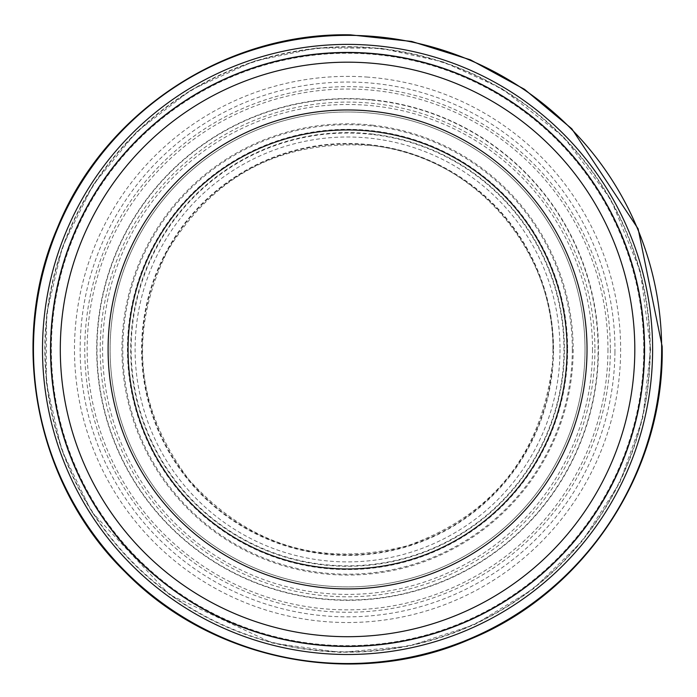 <?xml version="1.0" encoding="UTF-8"?>
<svg xmlns="http://www.w3.org/2000/svg" width="697" height="697" viewBox="0 0 697 697"><rect width="100%" height="100%" fill="white"/><g stroke="black" fill="none" stroke-linecap="round" stroke-linejoin="round"><path stroke-width="0.52" stroke-dasharray="3.48 2.61" d="M598.026 355.914A250.554 250.554 0 0 0 358.798 99.148A250.554 250.554 0 0 0 97.188 339.796A250.554 250.554 0 0 0 339.491 599.873A250.554 250.554 0 0 0 598.026 355.914M614.937 352.604A267.404 267.404 0 0 0 355.81 82.176A267.404 267.404 0 0 0 80.233 342.898A267.404 267.404 0 0 0 342.706 616.801A267.404 267.404 0 0 0 614.937 352.604M373.156 125.277A225.628 225.628 0 0 0 123.23 325.281A225.628 225.628 0 0 0 324.811 573.927A225.628 225.628 0 0 0 572.176 370.76A225.628 225.628 0 0 0 373.156 125.277M372.86 134.085A216.845 216.845 0 0 0 132.029 325.516A216.845 216.845 0 0 0 324.994 565.119A216.845 216.845 0 0 0 563.368 370.638A216.845 216.845 0 0 0 372.86 134.085M644.385 349.45A296.835 296.835 0 0 1 199.142 606.512A296.835 296.835 0 0 1 199.142 92.387A296.835 296.835 0 0 1 644.385 349.45M585.018 349.45A237.468 237.468 0 0 1 228.825 555.1A237.468 237.468 0 0 1 228.825 143.8A237.468 237.468 0 0 1 585.018 349.45A237.468 237.468 0 0 1 228.825 555.1A237.468 237.468 0 0 1 228.825 143.8A237.468 237.468 0 0 1 585.018 349.45M587.022 349.45A239.463 239.463 0 0 1 227.823 556.825A239.463 239.463 0 0 1 227.823 142.066A239.463 239.463 0 0 1 587.022 349.45M350.722 47.1A302.359 302.359 0 0 0 45.2 348.212A302.359 302.359 0 0 0 348.239 651.808A302.359 302.359 0 0 0 649.909 346.845A302.359 302.359 0 0 0 350.722 47.1M367.911 77.132A273.076 273.076 0 0 0 75.11 330.822A273.076 273.076 0 0 0 330.666 622.003A273.076 273.076 0 0 0 620.217 364.609A273.076 273.076 0 0 0 367.911 77.132M371.902 99.749A250.885 250.885 0 0 0 97.711 326.693A250.885 250.885 0 0 0 326.388 599.437A250.885 250.885 0 0 0 597.678 369.027A250.885 250.885 0 0 0 371.902 99.749M370.395 144.732A205.981 205.981 0 0 0 142.702 327.912A205.981 205.981 0 0 0 327.329 554.437A205.981 205.981 0 0 0 552.669 368.373A205.981 205.981 0 0 0 370.395 144.732M366.012 133.841A216.392 216.392 0 0 0 131.838 332.364A216.392 216.392 0 0 0 331.842 565.267A216.392 216.392 0 0 0 563.472 363.79A216.392 216.392 0 0 0 366.012 133.841M552.956 349.45A205.397 205.397 0 0 1 244.856 527.324A205.397 205.397 0 0 1 244.856 171.567A205.397 205.397 0 0 1 552.956 349.45M560.005 349.45A212.454 212.454 0 0 1 241.328 533.44A212.454 212.454 0 0 1 241.328 165.459A212.454 212.454 0 0 1 560.005 349.45M567.672 349.45A220.121 220.121 0 0 1 237.494 540.079A220.121 220.121 0 0 1 237.494 158.82A220.121 220.121 0 0 1 567.672 349.45M572.315 349.45A224.765 224.765 0 0 1 235.177 544.096A224.765 224.765 0 0 1 235.177 154.795A224.765 224.765 0 0 1 572.315 349.45M592.511 349.45A244.952 244.952 0 0 1 225.079 561.582A244.952 244.952 0 0 1 225.079 137.309A244.952 244.952 0 0 1 592.511 349.45M594.916 349.45A247.365 247.365 0 0 1 223.876 563.673A247.365 247.365 0 0 1 223.876 135.227A247.365 247.365 0 0 1 594.916 349.45M607.958 349.45A260.399 260.399 0 0 1 217.359 574.964A260.399 260.399 0 0 1 217.359 123.935A260.399 260.399 0 0 1 607.958 349.45M610.354 349.45A262.795 262.795 0 0 1 216.157 577.038A262.795 262.795 0 0 1 216.157 121.862A262.795 262.795 0 0 1 610.354 349.45M643.749 349.45A296.199 296.199 0 0 1 199.455 605.963A296.199 296.199 0 0 1 199.455 92.936A296.199 296.199 0 0 1 643.749 349.45M650.292 349.45A302.733 302.733 0 0 1 196.188 611.626A302.733 302.733 0 0 1 196.188 87.273A302.733 302.733 0 0 1 650.292 349.45M551.954 367.903C539.853 456.3 491.794 515.545 407.797 545.638C321.378 567.872 248.359 545.795 188.73 479.423C135.462 407.85 128.274 331.903 167.158 251.591C213.273 175.2 280.856 139.818 369.907 145.438C477.785 154.516 564.396 260.356 551.954 367.903M650.606 349.45L642.782 417.878L619.711 482.777L582.57 540.776L533.301 588.904L474.43 624.66L409.008 646.206L340.415 652.418L272.187 642.982L169.423 594.619L91.682 511.833L61.624 449.861L46.333 382.705L46.603 313.833L62.416 246.79L92.962 185.062L136.656 131.82L191.248 89.817L253.908 61.223L316.673 47.971L380.815 48.224L443.466 61.972L501.823 88.597L563.524 136.847L610.799 199.298L640.482 271.778L650.606 349.45"/><path stroke-width="1.05" d="M357.073 44.538A305.059 305.059 0 0 0 42.595 341.87A305.059 305.059 0 0 0 341.922 654.448A305.059 305.059 0 0 0 652.592 353.144A305.059 305.059 0 0 0 357.073 44.538M360.358 52.711A297.009 297.009 0 0 0 50.742 338.533A297.009 297.009 0 0 0 338.533 646.319A297.009 297.009 0 0 0 644.481 356.585A297.009 297.009 0 0 0 360.358 52.711M587.022 349.45A239.463 239.463 0 0 1 227.823 556.825A239.463 239.463 0 0 1 227.823 142.066A239.463 239.463 0 0 1 587.022 349.45M644.385 349.45A296.835 296.835 0 0 1 199.142 606.512A296.835 296.835 0 0 1 199.142 92.387A296.835 296.835 0 0 1 644.385 349.45A296.835 296.835 0 0 1 199.142 606.512A296.835 296.835 0 0 1 199.142 92.387A296.835 296.835 0 0 1 644.385 349.45M351.114 35.373A314.094 314.094 0 0 0 33.465 347.89A314.094 314.094 0 0 0 347.995 663.544A314.094 314.094 0 0 0 661.645 347.01A314.094 314.094 0 0 0 351.114 35.373M567.062 349.45A219.503 219.503 0 0 1 237.808 539.548A219.503 219.503 0 0 1 237.808 159.352A219.503 219.503 0 0 1 567.062 349.45M634.81 349.45A287.26 287.26 0 0 1 203.925 598.218A287.26 287.26 0 0 1 203.925 100.673A287.26 287.26 0 0 1 634.81 349.45M662.15 346.409C664.929 471.294 585.14 592.607 469.369 639.515C354.817 689.333 212.341 661.366 125.12 571.941C35.678 484.737 7.667 342.271 57.459 227.701C104.35 111.912 225.636 32.106 350.521 34.85L411.727 41.454L470.484 59.846L524.527 89.338L571.801 128.788L638.121 228.825L662.15 346.409"/></g></svg>
